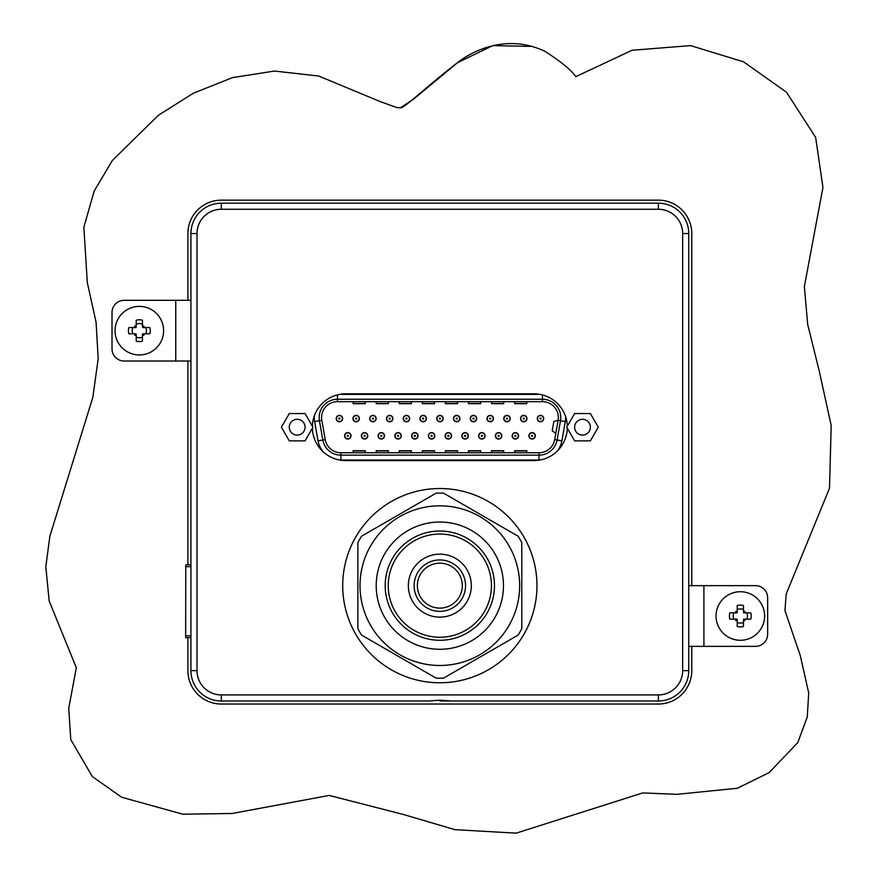 <?xml version="1.0" encoding="UTF-8"?>
<svg xmlns="http://www.w3.org/2000/svg" width="877" height="877" viewBox="0 0 877 877"><rect width="100%" height="100%" fill="white"/><g stroke="black" fill="none" stroke-linecap="round" stroke-linejoin="round"><path stroke-width="1.32" d="M532.35 46.426L492.819 45.615L457.454 62.716L413.944 98.86L400.383 107.849L396.492 107.443L380.223 101.589L318.702 76.025L274.49 71.048L232.383 77.647L193.302 93.247L158.452 115.238L112.245 160.59L94.168 191.076L83.863 227.22L87.294 282.515L96.064 322.155L98.191 358.66L92.841 397.325L49.857 536.209L45.812 566.827L49.189 600.997L76.321 667.748L68.735 708.386L70.785 739.673L92.326 776.573L121.662 797.248L182.811 814.196L232.153 813.483L329.171 795.439L403.036 814.382L454.933 829.664L516.147 833.15L642.731 792.918L676.891 794.332L737.25 788.28L769.151 772.604L797.785 742.567L807.257 717.035L808.715 692.962L800.284 655.612L784.948 610.622L786.22 593.926L829.51 488.204L831.188 425.498L819.228 371.026L807.695 324.512L804.352 286.615L822.944 187.437L815.654 137.404L786.516 92.249L743.575 61.828L690.528 45.604L632.076 50.263L575.827 76.628L632.076 50.263L690.528 45.604L743.575 61.828L786.516 92.249L815.654 137.404L822.944 187.437L804.352 286.615L807.695 324.512L819.228 371.026L831.188 425.498L829.51 488.204L786.22 593.926L784.948 610.622L800.284 655.612L808.715 692.962L807.257 717.035L797.785 742.567L769.151 772.604L737.25 788.28L676.891 794.332L642.731 792.918L516.147 833.15L454.933 829.664L403.036 814.382L329.171 795.439L232.153 813.483L182.811 814.196L121.662 797.248L92.326 776.573L70.785 739.673L68.735 708.386L76.321 667.748L49.189 600.997L45.812 566.827L49.857 536.209L92.841 397.325L98.191 358.66L96.064 322.155L87.294 282.515L83.863 227.22L94.168 191.076L112.245 160.59L158.452 115.238L193.302 93.247L232.383 77.647L274.49 71.048L318.702 76.025L380.223 101.589L396.492 107.443L400.383 107.849C403.464 109.044 428.097 85.19 457.454 62.716C472.791 50.57 507.323 33.348 545.055 51.392C560.984 61.631 571.234 70.039 575.827 76.628M187.897 300.318L187.897 233.545A33.392 33.392 0 0 1 221.289 200.153L658.386 200.153A33.392 33.392 0 0 1 691.778 233.545L691.778 585.65M691.778 646.36L691.778 670.642A33.392 33.392 0 0 1 658.386 704.034L221.289 704.034A33.392 33.392 0 0 1 187.897 670.642L187.897 637.689M187.897 564.832L187.897 361.028M436.154 493.148A92.578 92.578 0 0 1 443.521 493.148L518.11 536.209A92.578 92.578 0 0 1 521.793 542.589L521.793 628.71A92.578 92.578 0 0 1 518.11 635.091L443.521 678.151A92.578 92.578 0 0 1 436.154 678.151L361.565 635.091A92.578 92.578 0 0 1 357.882 628.71L357.882 542.589A92.578 92.578 0 0 1 361.565 536.209L436.154 493.148M376.211 585.65A63.626 63.626 0 0 1 439.837 522.023A63.626 63.626 0 0 1 503.464 585.65A63.626 63.626 0 0 1 439.837 649.276A63.626 63.626 0 0 1 376.211 585.65M494.475 585.65A54.637 54.637 0 0 0 439.837 531.013A54.637 54.637 0 0 0 385.2 585.65A54.637 54.637 0 0 0 439.837 640.287A54.637 54.637 0 0 0 494.475 585.65M388.237 585.65A51.6 51.6 0 0 1 439.837 534.049A51.6 51.6 0 0 1 491.438 585.65A51.6 51.6 0 0 1 439.837 637.25A51.6 51.6 0 0 1 388.237 585.65M360.008 585.65A79.829 79.829 0 0 0 439.837 665.479A79.829 79.829 0 0 0 519.666 585.65A79.829 79.829 0 0 0 439.837 505.821A79.829 79.829 0 0 0 360.008 585.65M462.3 585.65A22.462 22.462 0 0 0 439.837 563.187A22.462 22.462 0 0 0 417.375 585.65A22.462 22.462 0 0 0 439.837 608.112A22.462 22.462 0 0 0 462.3 585.65M414.119 585.65A25.718 25.718 0 0 1 439.837 559.932A25.718 25.718 0 0 1 465.555 585.65A25.718 25.718 0 0 1 439.837 611.368A25.718 25.718 0 0 1 414.119 585.65M471.322 585.65A31.484 31.484 0 0 1 439.837 617.134A31.484 31.484 0 0 1 408.353 585.65A31.484 31.484 0 0 1 439.837 554.165A31.484 31.484 0 0 1 471.322 585.65M535.332 435.814A3.223 3.223 0 0 0 532.109 432.602A3.223 3.223 0 0 0 528.897 435.814A3.223 3.223 0 0 0 532.109 439.037A3.223 3.223 0 0 0 535.332 435.814M518.57 435.814A3.223 3.223 0 0 0 515.358 432.602A3.223 3.223 0 0 0 512.135 435.814A3.223 3.223 0 0 0 515.358 439.037A3.223 3.223 0 0 0 518.57 435.814M501.819 435.814A3.223 3.223 0 0 0 498.596 432.602A3.223 3.223 0 0 0 495.384 435.814A3.223 3.223 0 0 0 498.596 439.037A3.223 3.223 0 0 0 501.819 435.814M485.069 435.814A3.223 3.223 0 0 0 481.846 432.602A3.223 3.223 0 0 0 478.634 435.814A3.223 3.223 0 0 0 481.846 439.037A3.223 3.223 0 0 0 485.069 435.814M468.307 435.814A3.223 3.223 0 0 0 465.095 432.602A3.223 3.223 0 0 0 461.872 435.814A3.223 3.223 0 0 0 465.095 439.037A3.223 3.223 0 0 0 468.307 435.814M451.556 435.814A3.223 3.223 0 0 0 448.333 432.602A3.223 3.223 0 0 0 445.121 435.814A3.223 3.223 0 0 0 448.333 439.037A3.223 3.223 0 0 0 451.556 435.814M434.795 435.814A3.223 3.223 0 0 0 431.583 432.602A3.223 3.223 0 0 0 428.36 435.814A3.223 3.223 0 0 0 431.583 439.037A3.223 3.223 0 0 0 434.795 435.814M418.044 435.814A3.223 3.223 0 0 0 414.821 432.602A3.223 3.223 0 0 0 411.609 435.814A3.223 3.223 0 0 0 414.821 439.037A3.223 3.223 0 0 0 418.044 435.814M401.282 435.814A3.223 3.223 0 0 0 398.07 432.602A3.223 3.223 0 0 0 394.847 435.814A3.223 3.223 0 0 0 398.07 439.037A3.223 3.223 0 0 0 401.282 435.814M384.532 435.814A3.223 3.223 0 0 0 381.32 432.602A3.223 3.223 0 0 0 378.097 435.814A3.223 3.223 0 0 0 381.32 439.037A3.223 3.223 0 0 0 384.532 435.814M367.781 435.814A3.223 3.223 0 0 0 364.558 432.602A3.223 3.223 0 0 0 361.346 435.814A3.223 3.223 0 0 0 364.558 439.037A3.223 3.223 0 0 0 367.781 435.814M351.019 435.814A3.223 3.223 0 0 0 347.807 432.602A3.223 3.223 0 0 0 344.584 435.814A3.223 3.223 0 0 0 347.807 439.037A3.223 3.223 0 0 0 351.019 435.814M543.707 418.581A3.223 3.223 0 0 0 540.495 415.358A3.223 3.223 0 0 0 537.272 418.581A3.223 3.223 0 0 0 540.495 421.793A3.223 3.223 0 0 0 543.707 418.581M526.956 418.581A3.223 3.223 0 0 0 523.733 415.358A3.223 3.223 0 0 0 520.521 418.581A3.223 3.223 0 0 0 523.733 421.793A3.223 3.223 0 0 0 526.956 418.581M510.195 418.581A3.223 3.223 0 0 0 506.983 415.358A3.223 3.223 0 0 0 503.76 418.581A3.223 3.223 0 0 0 506.983 421.793A3.223 3.223 0 0 0 510.195 418.581M493.444 418.581A3.223 3.223 0 0 0 490.221 415.358A3.223 3.223 0 0 0 487.009 418.581A3.223 3.223 0 0 0 490.221 421.793A3.223 3.223 0 0 0 493.444 418.581M476.682 418.581A3.223 3.223 0 0 0 473.47 415.358A3.223 3.223 0 0 0 470.247 418.581A3.223 3.223 0 0 0 473.47 421.793A3.223 3.223 0 0 0 476.682 418.581M459.932 418.581A3.223 3.223 0 0 0 456.709 415.358A3.223 3.223 0 0 0 453.497 418.581A3.223 3.223 0 0 0 456.709 421.793A3.223 3.223 0 0 0 459.932 418.581M443.181 418.581A3.223 3.223 0 0 0 439.958 415.358A3.223 3.223 0 0 0 436.735 418.581A3.223 3.223 0 0 0 439.958 421.793A3.223 3.223 0 0 0 443.181 418.581M426.419 418.581A3.223 3.223 0 0 0 423.207 415.358A3.223 3.223 0 0 0 419.984 418.581A3.223 3.223 0 0 0 423.207 421.793A3.223 3.223 0 0 0 426.419 418.581M409.669 418.581A3.223 3.223 0 0 0 406.446 415.358A3.223 3.223 0 0 0 403.234 418.581A3.223 3.223 0 0 0 406.446 421.793A3.223 3.223 0 0 0 409.669 418.581M392.907 418.581A3.223 3.223 0 0 0 389.695 415.358A3.223 3.223 0 0 0 386.472 418.581A3.223 3.223 0 0 0 389.695 421.793A3.223 3.223 0 0 0 392.907 418.581M376.156 418.581A3.223 3.223 0 0 0 372.933 415.358A3.223 3.223 0 0 0 369.721 418.581A3.223 3.223 0 0 0 372.933 421.793A3.223 3.223 0 0 0 376.156 418.581M359.395 418.581A3.223 3.223 0 0 0 356.183 415.358A3.223 3.223 0 0 0 352.96 418.581A3.223 3.223 0 0 0 356.183 421.793A3.223 3.223 0 0 0 359.395 418.581M342.644 418.581A3.223 3.223 0 0 0 339.421 415.358A3.223 3.223 0 0 0 336.209 418.581A3.223 3.223 0 0 0 339.421 421.793A3.223 3.223 0 0 0 342.644 418.581M526.77 452.729L526.77 450.723L514.624 450.723L514.624 452.729M503.705 452.729L503.705 450.723L491.558 450.723L491.558 452.729M480.629 452.729L480.629 450.723L468.493 450.723L468.493 452.729M457.564 452.729L457.564 450.723L445.417 450.723L445.417 452.729M434.499 452.729L434.499 450.723L422.352 450.723L422.352 452.729M411.423 452.729L411.423 450.723L399.287 450.723L399.287 452.729M388.358 452.729L388.358 450.723L376.211 450.723L376.211 452.729M365.292 452.729L365.292 450.723L353.146 450.723L353.146 452.729M514.624 401.666L514.624 403.672L526.77 403.672L526.77 401.666M491.558 401.666L491.558 403.672L503.705 403.672L503.705 401.666M468.493 401.666L468.493 403.672L480.629 403.672L480.629 401.666M445.417 401.666L445.417 403.672L457.564 403.672L457.564 401.666M422.352 401.666L422.352 403.672L434.499 403.672L434.499 401.666M399.287 401.666L399.287 403.672L411.423 403.672L411.423 401.666M376.211 401.666L376.211 403.672L388.358 403.672L388.358 401.666M353.146 401.666L353.146 403.672L365.292 403.672L365.292 401.666M560.765 417.573A18.329 18.329 0 0 0 542.435 399.243A18.329 18.329 0 0 1 560.491 420.763L558.101 420.335A15.907 15.907 0 0 0 542.435 401.666L542.435 399.243A18.329 18.329 0 0 1 560.491 420.763L557.092 440.002A18.329 18.329 0 0 1 539.037 455.152L340.879 455.152A18.329 18.329 0 0 1 322.824 440.002L319.425 420.763A18.329 18.329 0 0 1 337.481 399.243L542.435 399.243A18.329 18.329 0 0 1 560.491 420.763L565.27 421.607A23.186 23.186 0 0 0 565.599 416.63M542.435 401.666L337.481 401.666A15.907 15.907 0 0 0 321.815 420.335L314.646 421.607L318.033 440.846A23.186 23.186 0 0 0 323.218 451.852M558.101 420.324L553.858 421.453L552.203 430.826L555.799 433.348M558.101 420.335L554.702 439.585L557.092 440.002A18.329 18.329 0 0 1 539.037 455.152L539.037 460.008A23.186 23.186 0 0 0 540.342 459.976M321.815 420.335L325.214 439.585A15.907 15.907 0 0 0 340.879 452.729L539.037 452.729A15.907 15.907 0 0 0 554.702 439.585M340.879 452.729L340.879 455.152A18.329 18.329 0 0 1 322.824 440.002L318.033 440.846M339.421 421.585A3.004 3.004 0 0 1 336.417 418.581A3.004 3.004 0 0 1 339.421 415.577A3.004 3.004 0 0 1 342.436 418.581A3.004 3.004 0 0 1 339.421 421.585A3.004 3.004 0 0 0 342.436 418.581A3.004 3.004 0 0 0 339.421 415.577A3.004 3.004 0 0 0 336.417 418.581A3.004 3.004 0 0 0 339.421 421.585M356.183 421.585A3.004 3.004 0 0 1 353.179 418.581A3.004 3.004 0 0 1 356.183 415.577A3.004 3.004 0 0 1 359.186 418.581A3.004 3.004 0 0 1 356.183 421.585A3.004 3.004 0 0 0 359.186 418.581A3.004 3.004 0 0 0 356.183 415.577A3.004 3.004 0 0 0 353.179 418.581A3.004 3.004 0 0 0 356.183 421.585M372.933 421.585A3.004 3.004 0 0 1 369.93 418.581A3.004 3.004 0 0 1 372.933 415.577A3.004 3.004 0 0 1 375.937 418.581A3.004 3.004 0 0 1 372.933 421.585A3.004 3.004 0 0 0 375.937 418.581A3.004 3.004 0 0 0 372.933 415.577A3.004 3.004 0 0 0 369.93 418.581A3.004 3.004 0 0 0 372.933 421.585M389.695 421.585A3.004 3.004 0 0 1 386.691 418.581A3.004 3.004 0 0 1 389.695 415.577A3.004 3.004 0 0 1 392.699 418.581A3.004 3.004 0 0 1 389.695 421.585A3.004 3.004 0 0 0 392.699 418.581A3.004 3.004 0 0 0 389.695 415.577A3.004 3.004 0 0 0 386.691 418.581A3.004 3.004 0 0 0 389.695 421.585M406.446 421.585A3.004 3.004 0 0 1 403.442 418.581A3.004 3.004 0 0 1 406.446 415.577A3.004 3.004 0 0 1 409.449 418.581A3.004 3.004 0 0 1 406.446 421.585A3.004 3.004 0 0 0 409.449 418.581A3.004 3.004 0 0 0 406.446 415.577A3.004 3.004 0 0 0 403.442 418.581A3.004 3.004 0 0 0 406.446 421.585M423.207 421.585A3.004 3.004 0 0 1 420.193 418.581A3.004 3.004 0 0 1 423.207 415.577A3.004 3.004 0 0 1 426.211 418.581A3.004 3.004 0 0 1 423.207 421.585A3.004 3.004 0 0 0 426.211 418.581A3.004 3.004 0 0 0 423.207 415.577A3.004 3.004 0 0 0 420.193 418.581A3.004 3.004 0 0 0 423.207 421.585M439.958 421.585A3.004 3.004 0 0 1 436.954 418.581A3.004 3.004 0 0 1 439.958 415.577A3.004 3.004 0 0 1 442.962 418.581A3.004 3.004 0 0 1 439.958 421.585A3.004 3.004 0 0 0 442.962 418.581A3.004 3.004 0 0 0 439.958 415.577A3.004 3.004 0 0 0 436.954 418.581A3.004 3.004 0 0 0 439.958 421.585M456.709 421.585A3.004 3.004 0 0 1 453.705 418.581A3.004 3.004 0 0 1 456.709 415.577A3.004 3.004 0 0 1 459.723 418.581A3.004 3.004 0 0 1 456.709 421.585A3.004 3.004 0 0 0 459.723 418.581A3.004 3.004 0 0 0 456.709 415.577A3.004 3.004 0 0 0 453.705 418.581A3.004 3.004 0 0 0 456.709 421.585M473.47 421.585A3.004 3.004 0 0 1 470.467 418.581A3.004 3.004 0 0 1 473.47 415.577A3.004 3.004 0 0 1 476.474 418.581A3.004 3.004 0 0 1 473.47 421.585A3.004 3.004 0 0 0 476.474 418.581A3.004 3.004 0 0 0 473.47 415.577A3.004 3.004 0 0 0 470.467 418.581A3.004 3.004 0 0 0 473.47 421.585M490.221 421.585A3.004 3.004 0 0 1 487.217 418.581A3.004 3.004 0 0 1 490.221 415.577A3.004 3.004 0 0 1 493.225 418.581A3.004 3.004 0 0 1 490.221 421.585A3.004 3.004 0 0 0 493.225 418.581A3.004 3.004 0 0 0 490.221 415.577A3.004 3.004 0 0 0 487.217 418.581A3.004 3.004 0 0 0 490.221 421.585M506.983 421.585A3.004 3.004 0 0 1 503.979 418.581A3.004 3.004 0 0 1 506.983 415.577A3.004 3.004 0 0 1 509.986 418.581A3.004 3.004 0 0 1 506.983 421.585A3.004 3.004 0 0 0 509.986 418.581A3.004 3.004 0 0 0 506.983 415.577A3.004 3.004 0 0 0 503.979 418.581A3.004 3.004 0 0 0 506.983 421.585M523.733 421.585A3.004 3.004 0 0 1 520.73 418.581A3.004 3.004 0 0 1 523.733 415.577A3.004 3.004 0 0 1 526.737 418.581A3.004 3.004 0 0 1 523.733 421.585A3.004 3.004 0 0 0 526.737 418.581A3.004 3.004 0 0 0 523.733 415.577A3.004 3.004 0 0 0 520.73 418.581A3.004 3.004 0 0 0 523.733 421.585M540.495 421.585A3.004 3.004 0 0 1 537.48 418.581A3.004 3.004 0 0 1 540.495 415.577A3.004 3.004 0 0 1 543.499 418.581A3.004 3.004 0 0 1 540.495 421.585A3.004 3.004 0 0 0 543.499 418.581A3.004 3.004 0 0 0 540.495 415.577A3.004 3.004 0 0 0 537.48 418.581A3.004 3.004 0 0 0 540.495 421.585M347.807 438.829A3.004 3.004 0 0 1 344.804 435.814A3.004 3.004 0 0 1 347.807 432.81A3.004 3.004 0 0 1 350.811 435.814A3.004 3.004 0 0 1 347.807 438.829A3.004 3.004 0 0 0 350.811 435.814A3.004 3.004 0 0 0 347.807 432.81A3.004 3.004 0 0 0 344.804 435.814A3.004 3.004 0 0 0 347.807 438.829M364.558 438.829A3.004 3.004 0 0 1 361.554 435.814A3.004 3.004 0 0 1 364.558 432.81A3.004 3.004 0 0 1 367.562 435.814A3.004 3.004 0 0 1 364.558 438.829A3.004 3.004 0 0 0 367.562 435.814A3.004 3.004 0 0 0 364.558 432.81A3.004 3.004 0 0 0 361.554 435.814A3.004 3.004 0 0 0 364.558 438.829M381.32 438.829A3.004 3.004 0 0 1 378.305 435.814A3.004 3.004 0 0 1 381.32 432.81A3.004 3.004 0 0 1 384.323 435.814A3.004 3.004 0 0 1 381.32 438.829A3.004 3.004 0 0 0 384.323 435.814A3.004 3.004 0 0 0 381.32 432.81A3.004 3.004 0 0 0 378.305 435.814A3.004 3.004 0 0 0 381.32 438.829M398.07 438.829A3.004 3.004 0 0 1 395.067 435.814A3.004 3.004 0 0 1 398.07 432.81A3.004 3.004 0 0 1 401.074 435.814A3.004 3.004 0 0 1 398.07 438.829A3.004 3.004 0 0 0 401.074 435.814A3.004 3.004 0 0 0 398.07 432.81A3.004 3.004 0 0 0 395.067 435.814A3.004 3.004 0 0 0 398.07 438.829M414.821 438.829A3.004 3.004 0 0 1 411.817 435.814A3.004 3.004 0 0 1 414.821 432.81A3.004 3.004 0 0 1 417.825 435.814A3.004 3.004 0 0 1 414.821 438.829A3.004 3.004 0 0 0 417.825 435.814A3.004 3.004 0 0 0 414.821 432.81A3.004 3.004 0 0 0 411.817 435.814A3.004 3.004 0 0 0 414.821 438.829M431.583 438.829A3.004 3.004 0 0 1 428.579 435.814A3.004 3.004 0 0 1 431.583 432.81A3.004 3.004 0 0 1 434.586 435.814A3.004 3.004 0 0 1 431.583 438.829A3.004 3.004 0 0 0 434.586 435.814A3.004 3.004 0 0 0 431.583 432.81A3.004 3.004 0 0 0 428.579 435.814A3.004 3.004 0 0 0 431.583 438.829M448.333 438.829A3.004 3.004 0 0 1 445.33 435.814A3.004 3.004 0 0 1 448.333 432.81A3.004 3.004 0 0 1 451.337 435.814A3.004 3.004 0 0 1 448.333 438.829A3.004 3.004 0 0 0 451.337 435.814A3.004 3.004 0 0 0 448.333 432.81A3.004 3.004 0 0 0 445.33 435.814A3.004 3.004 0 0 0 448.333 438.829M465.095 438.829A3.004 3.004 0 0 1 462.091 435.814A3.004 3.004 0 0 1 465.095 432.81A3.004 3.004 0 0 1 468.099 435.814A3.004 3.004 0 0 1 465.095 438.829A3.004 3.004 0 0 0 468.099 435.814A3.004 3.004 0 0 0 465.095 432.81A3.004 3.004 0 0 0 462.091 435.814A3.004 3.004 0 0 0 465.095 438.829M481.846 438.829A3.004 3.004 0 0 1 478.842 435.814A3.004 3.004 0 0 1 481.846 432.81A3.004 3.004 0 0 1 484.849 435.814A3.004 3.004 0 0 1 481.846 438.829A3.004 3.004 0 0 0 484.849 435.814A3.004 3.004 0 0 0 481.846 432.81A3.004 3.004 0 0 0 478.842 435.814A3.004 3.004 0 0 0 481.846 438.829M498.596 438.829A3.004 3.004 0 0 1 495.593 435.814A3.004 3.004 0 0 1 498.596 432.81A3.004 3.004 0 0 1 501.611 435.814A3.004 3.004 0 0 1 498.596 438.829A3.004 3.004 0 0 0 501.611 435.814A3.004 3.004 0 0 0 498.596 432.81A3.004 3.004 0 0 0 495.593 435.814A3.004 3.004 0 0 0 498.596 438.829M515.358 438.829A3.004 3.004 0 0 1 512.354 435.814A3.004 3.004 0 0 1 515.358 432.81A3.004 3.004 0 0 1 518.362 435.814A3.004 3.004 0 0 1 515.358 438.829A3.004 3.004 0 0 0 518.362 435.814A3.004 3.004 0 0 0 515.358 432.81A3.004 3.004 0 0 0 512.354 435.814A3.004 3.004 0 0 0 515.358 438.829M532.109 438.829A3.004 3.004 0 0 1 529.105 435.814A3.004 3.004 0 0 1 532.109 432.81A3.004 3.004 0 0 1 535.113 435.814A3.004 3.004 0 0 1 532.109 438.829A3.004 3.004 0 0 0 535.113 435.814A3.004 3.004 0 0 0 532.109 432.81A3.004 3.004 0 0 0 529.105 435.814A3.004 3.004 0 0 0 532.109 438.829M290.627 431.616A7.893 7.893 0 0 0 301.589 433.742A7.893 7.893 0 0 0 303.716 422.791A7.893 7.893 0 0 0 292.765 420.653A7.893 7.893 0 0 0 290.627 431.616M289.289 413.538L281.396 427.198L289.289 440.857L305.064 440.857L312.946 427.198L305.053 413.538L289.289 413.538M575.959 431.616A7.893 7.893 0 0 0 586.91 433.742A7.893 7.893 0 0 0 589.037 422.78A7.893 7.893 0 0 0 578.086 420.653A7.893 7.893 0 0 0 575.959 431.616M590.385 413.538L574.61 413.538L566.728 427.209L574.621 440.857L590.396 440.857L598.267 427.187L590.385 413.538M190.934 318.537L190.934 342.819M342.71 585.65A97.128 97.128 0 0 1 439.837 488.522A97.128 97.128 0 0 1 536.965 585.65A97.128 97.128 0 0 1 439.837 682.777A97.128 97.128 0 0 1 342.71 585.65M439.837 700.186L450.953 700.997L439.837 700.997L658.386 700.997A30.355 30.355 0 0 0 688.741 670.642L688.741 233.545A30.355 30.355 0 0 0 658.386 203.19L221.289 203.19A30.355 30.355 0 0 0 190.934 233.545L190.934 670.642A30.355 30.355 0 0 0 221.289 700.997L428.732 700.997L439.837 700.186M688.741 628.14L688.741 603.858M190.934 563.144L190.934 561.368L190.934 564.843L185.781 564.832L185.661 637.678L190.934 637.689L190.934 670.642L197.007 670.642L197.007 233.545L190.934 233.545L190.934 310.03M450.953 700.997L658.386 700.997A30.355 30.355 0 0 0 688.741 670.642L688.741 636.647M312.365 428.206A33.392 33.392 0 0 0 345.735 460.589L533.929 460.589A33.392 33.392 0 0 0 567.309 428.206M312.365 426.189A33.392 33.392 0 0 1 345.735 393.817L533.94 393.817A33.392 33.392 0 0 1 567.309 426.2M658.386 209.263L658.386 203.19L221.289 203.19L221.289 209.263L658.386 209.263A24.282 24.282 0 0 1 682.668 233.545L682.668 670.642A24.282 24.282 0 0 1 658.386 694.924L221.289 694.924L221.289 700.997L428.732 700.997M688.741 595.362L688.741 233.545L682.668 233.545M190.934 351.315L190.934 561.368M190.934 640.287L190.934 638.511M112.015 312.464A12.146 12.146 0 0 1 124.161 300.318L190.934 300.318L190.934 361.028L124.161 361.028A12.146 12.146 0 0 1 112.015 348.882L112.015 312.464L112.015 348.882M190.934 300.318L190.934 361.028M142.458 324.293A7.104 7.104 0 0 0 136.209 324.293M136.209 320.215A10.919 10.919 0 0 1 142.458 320.215L142.458 326.891A31.725 19.316 -45 0 1 143.609 325.97A8.759 8.748 45 0 1 144.047 326.397A31.725 19.316 135 0 1 143.115 327.549L149.792 327.549A10.919 10.919 0 0 1 149.792 333.797L143.115 333.797A31.725 19.316 45 0 1 144.047 334.959A8.759 8.748 135 0 1 143.609 335.387A31.725 19.316 -135 0 1 142.458 334.455L142.458 341.142A10.919 10.919 0 0 1 136.209 341.142L136.209 334.455A31.725 19.316 135 0 1 135.058 335.387A8.759 8.748 -135 0 1 134.63 334.959A31.725 19.316 -45 0 1 135.551 333.797L128.875 333.797A10.919 10.919 0 0 1 128.875 327.549L135.551 327.549A31.725 19.316 -135 0 1 134.63 326.397A8.759 8.748 -45 0 1 135.058 325.97A31.725 19.316 45 0 1 136.209 326.891L136.209 320.215M136.209 337.053A7.104 7.104 0 0 0 142.458 337.053M132.953 327.549A7.104 7.104 0 0 0 132.953 333.797M139.333 354.955A24.282 24.282 0 0 1 115.051 330.673A24.282 24.282 0 0 1 139.333 306.391A24.282 24.282 0 0 1 163.615 330.673A24.282 24.282 0 0 1 139.333 354.955M145.714 333.797A7.104 7.104 0 0 0 145.714 327.549M134.63 334.959L135.551 333.797M136.209 334.455L135.891 333.797M135.551 327.549L136.209 326.891M135.891 327.549L134.63 326.397M135.058 325.97L136.209 327.231M142.458 326.891L143.115 327.549M142.458 327.231L143.609 325.97M144.047 326.397L142.776 327.549M143.115 333.797L144.047 334.959M142.776 333.797L142.458 334.455M143.609 335.387L142.458 334.115M136.209 334.115L135.058 335.387M767.66 634.214A12.146 12.146 0 0 1 755.514 646.36L688.741 646.36L688.741 585.65L755.514 585.65A12.146 12.146 0 0 1 767.66 597.796L767.66 634.214L767.66 597.796M688.741 646.36L688.741 585.65M737.217 622.385A7.104 7.104 0 0 0 743.466 622.385M743.466 626.463A10.919 10.919 0 0 1 737.217 626.463L737.217 619.787A31.725 19.316 135 0 1 736.055 620.708A8.759 8.748 -135 0 1 735.628 620.28A31.725 19.316 -45 0 1 736.559 619.129L729.883 619.129A10.919 10.919 0 0 1 729.883 612.88L736.559 612.88A31.725 19.316 -135 0 1 735.628 611.718A8.759 8.748 -45 0 1 736.055 611.291A31.725 19.316 45 0 1 737.217 612.223L737.217 605.536A10.919 10.919 0 0 1 743.466 605.536L743.466 612.223A31.725 19.316 -45 0 1 744.617 611.291A8.759 8.748 45 0 1 745.044 611.718A31.725 19.316 135 0 1 744.124 612.88L750.8 612.88A10.919 10.919 0 0 1 750.8 619.129L744.124 619.129A31.725 19.316 45 0 1 745.044 620.28A8.759 8.748 135 0 1 744.617 620.708A31.725 19.316 -135 0 1 743.466 619.787L743.466 626.463M743.466 609.625A7.104 7.104 0 0 0 737.217 609.625M746.722 619.129A7.104 7.104 0 0 0 746.722 612.88M740.341 591.723A24.282 24.282 0 0 1 764.623 616.005A24.282 24.282 0 0 1 740.341 640.287A24.282 24.282 0 0 1 716.06 616.005A24.282 24.282 0 0 1 740.341 591.723M733.961 612.88A7.104 7.104 0 0 0 733.961 619.129M745.044 611.718L744.124 612.88M743.466 612.223L743.784 612.88M744.124 619.129L743.466 619.787M743.784 619.129L745.044 620.28M744.617 620.708L743.466 619.447M737.217 619.787L736.559 619.129M737.217 619.447L736.055 620.708M735.628 620.28L736.899 619.129M736.559 612.88L735.628 611.718M736.899 612.88L737.217 612.223M736.055 611.291L737.217 612.563M743.466 612.563L744.617 611.291M185.781 564.832L190.934 564.843M319.425 420.763A18.329 18.329 0 0 1 337.481 399.243L337.481 394.847M339.246 459.954A23.186 23.186 0 0 0 340.879 460.008L539.037 460.008M314.361 415.786A23.186 23.186 0 0 0 314.646 421.607M339.574 394.387L540.079 394.387M557.487 450.866A23.186 23.186 0 0 0 561.883 440.846L565.27 421.607M325.214 439.585L322.824 440.002A18.329 18.329 0 0 0 340.879 455.152L340.879 460.008M542.435 399.243L542.435 394.913M539.037 452.729L539.037 455.152A18.329 18.329 0 0 0 557.092 440.002L561.883 440.846M337.481 401.666L337.481 399.243M353.146 403.508L365.292 403.508M376.211 403.508L388.358 403.508M399.287 403.508L411.423 403.508M422.352 403.508L434.499 403.508M445.417 403.508L457.564 403.508M468.493 403.508L480.629 403.508M491.558 403.508L503.705 403.508M514.624 403.508L526.77 403.508M365.292 450.888L353.146 450.888M388.358 450.888L376.211 450.888M411.423 450.888L399.287 450.888M434.499 450.888L422.352 450.888M457.564 450.888L445.417 450.888M480.629 450.888L468.493 450.888M503.705 450.888L491.558 450.888M526.77 450.888L514.624 450.888M339.421 419.151A0.581 0.581 0 0 1 338.851 418.581A0.581 0.581 0 0 1 339.421 418A0.581 0.581 0 0 1 340.002 418.581A0.581 0.581 0 0 1 339.421 419.151M356.183 419.151A0.581 0.581 0 0 1 355.602 418.581A0.581 0.581 0 0 1 356.183 418A0.581 0.581 0 0 1 356.753 418.581A0.581 0.581 0 0 1 356.183 419.151M372.933 419.151A0.581 0.581 0 0 1 372.363 418.581A0.581 0.581 0 0 1 372.933 418A0.581 0.581 0 0 1 373.514 418.581A0.581 0.581 0 0 1 372.933 419.151M389.695 419.151A0.581 0.581 0 0 1 389.114 418.581A0.581 0.581 0 0 1 389.695 418A0.581 0.581 0 0 1 390.265 418.581A0.581 0.581 0 0 1 389.695 419.151M406.446 419.151A0.581 0.581 0 0 1 405.876 418.581A0.581 0.581 0 0 1 406.446 418A0.581 0.581 0 0 1 407.027 418.581A0.581 0.581 0 0 1 406.446 419.151M423.207 419.151A0.581 0.581 0 0 1 422.626 418.581A0.581 0.581 0 0 1 423.207 418A0.581 0.581 0 0 1 423.777 418.581A0.581 0.581 0 0 1 423.207 419.151M439.958 419.151A0.581 0.581 0 0 1 439.377 418.581A0.581 0.581 0 0 1 439.958 418A0.581 0.581 0 0 1 440.539 418.581A0.581 0.581 0 0 1 439.958 419.151M456.709 419.151A0.581 0.581 0 0 1 456.139 418.581A0.581 0.581 0 0 1 456.709 418A0.581 0.581 0 0 1 457.29 418.581A0.581 0.581 0 0 1 456.709 419.151M473.47 419.151A0.581 0.581 0 0 1 472.889 418.581A0.581 0.581 0 0 1 473.47 418A0.581 0.581 0 0 1 474.04 418.581A0.581 0.581 0 0 1 473.47 419.151M490.221 419.151A0.581 0.581 0 0 1 489.651 418.581A0.581 0.581 0 0 1 490.221 418A0.581 0.581 0 0 1 490.802 418.581A0.581 0.581 0 0 1 490.221 419.151M506.983 419.151A0.581 0.581 0 0 1 506.402 418.581A0.581 0.581 0 0 1 506.983 418A0.581 0.581 0 0 1 507.553 418.581A0.581 0.581 0 0 1 506.983 419.151M523.733 419.151A0.581 0.581 0 0 1 523.163 418.581A0.581 0.581 0 0 1 523.733 418A0.581 0.581 0 0 1 524.314 418.581A0.581 0.581 0 0 1 523.733 419.151M540.495 419.151A0.581 0.581 0 0 1 539.914 418.581A0.581 0.581 0 0 1 540.495 418A0.581 0.581 0 0 1 541.065 418.581A0.581 0.581 0 0 1 540.495 419.151M347.807 436.395A0.581 0.581 0 0 1 347.226 435.814A0.581 0.581 0 0 1 347.807 435.244A0.581 0.581 0 0 1 348.377 435.814A0.581 0.581 0 0 1 347.807 436.395M364.558 436.395A0.581 0.581 0 0 1 363.977 435.814A0.581 0.581 0 0 1 364.558 435.244A0.581 0.581 0 0 1 365.139 435.814A0.581 0.581 0 0 1 364.558 436.395M381.32 436.395A0.581 0.581 0 0 1 380.739 435.814A0.581 0.581 0 0 1 381.32 435.244A0.581 0.581 0 0 1 381.89 435.814A0.581 0.581 0 0 1 381.32 436.395M398.07 436.395A0.581 0.581 0 0 1 397.489 435.814A0.581 0.581 0 0 1 398.07 435.244A0.581 0.581 0 0 1 398.651 435.814A0.581 0.581 0 0 1 398.07 436.395M414.821 436.395A0.581 0.581 0 0 1 414.251 435.814A0.581 0.581 0 0 1 414.821 435.244A0.581 0.581 0 0 1 415.402 435.814A0.581 0.581 0 0 1 414.821 436.395M431.583 436.395A0.581 0.581 0 0 1 431.002 435.814A0.581 0.581 0 0 1 431.583 435.244A0.581 0.581 0 0 1 432.153 435.814A0.581 0.581 0 0 1 431.583 436.395M448.333 436.395A0.581 0.581 0 0 1 447.763 435.814A0.581 0.581 0 0 1 448.333 435.244A0.581 0.581 0 0 1 448.914 435.814A0.581 0.581 0 0 1 448.333 436.395M465.095 436.395A0.581 0.581 0 0 1 464.514 435.814A0.581 0.581 0 0 1 465.095 435.244A0.581 0.581 0 0 1 465.665 435.814A0.581 0.581 0 0 1 465.095 436.395M481.846 436.395A0.581 0.581 0 0 1 481.265 435.814A0.581 0.581 0 0 1 481.846 435.244A0.581 0.581 0 0 1 482.427 435.814A0.581 0.581 0 0 1 481.846 436.395M498.596 436.395A0.581 0.581 0 0 1 498.026 435.814A0.581 0.581 0 0 1 498.596 435.244A0.581 0.581 0 0 1 499.177 435.814A0.581 0.581 0 0 1 498.596 436.395M515.358 436.395A0.581 0.581 0 0 1 514.777 435.814A0.581 0.581 0 0 1 515.358 435.244A0.581 0.581 0 0 1 515.939 435.814A0.581 0.581 0 0 1 515.358 436.395M532.109 436.395A0.581 0.581 0 0 1 531.539 435.814A0.581 0.581 0 0 1 532.109 435.244A0.581 0.581 0 0 1 532.69 435.814A0.581 0.581 0 0 1 532.109 436.395M688.741 670.642L682.668 670.642M658.386 700.997L658.386 694.924M221.289 694.924A24.282 24.282 0 0 1 197.007 670.642M197.007 233.545A24.282 24.282 0 0 1 221.289 209.263M175.762 300.318L175.762 361.028M703.913 646.36L703.913 585.65M185.661 635.858L190.934 635.869M185.771 566.652L190.934 566.663"/></g></svg>
